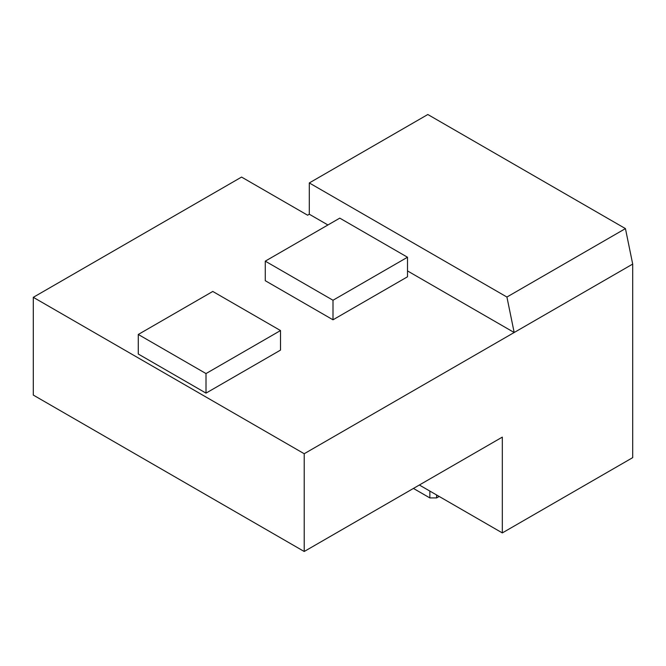 <?xml version="1.0" encoding="UTF-8"?>
<svg xmlns="http://www.w3.org/2000/svg" width="666" height="666" viewBox="0 0 666 666"><rect width="100%" height="100%" fill="white"/><g stroke="black" fill="none" stroke-linecap="round" stroke-linejoin="round"><path stroke-width="1" d="M304.212 551.49L502.322 437.112L502.322 532.917L632.7 457.642L632.7 264.077L304.212 453.729L304.212 551.49L33.3 395.08L33.3 297.319L241.567 177.073L307.6 215.201L309.299 214.227L327.922 224.975M407.5 276.79L333 319.805L265.268 280.702L265.268 261.147L339.777 218.132L407.5 257.234L407.5 276.79M280.511 350.108L206.01 393.123L138.278 354.021L138.278 334.465L212.779 291.45L280.511 330.552L280.511 350.108M33.3 297.319L304.212 453.729M407.5 270.92L514.177 332.509L506.918 297.036L625.441 228.605L632.7 264.077M309.299 214.227L309.299 182.942L427.822 114.51L625.441 228.605M309.299 182.942L506.918 297.036M419.355 485.015L502.322 532.917M280.511 330.552L206.01 373.568L206.01 393.123M206.01 373.568L138.278 334.465M407.5 257.234L333 300.249L333 319.805M333 300.249L265.268 261.147M413.428 488.436L429.853 497.918L429.853 491.075M429.853 497.918L436.621 497.918L436.621 494.988M436.621 497.918L439.169 496.453"/></g></svg>
